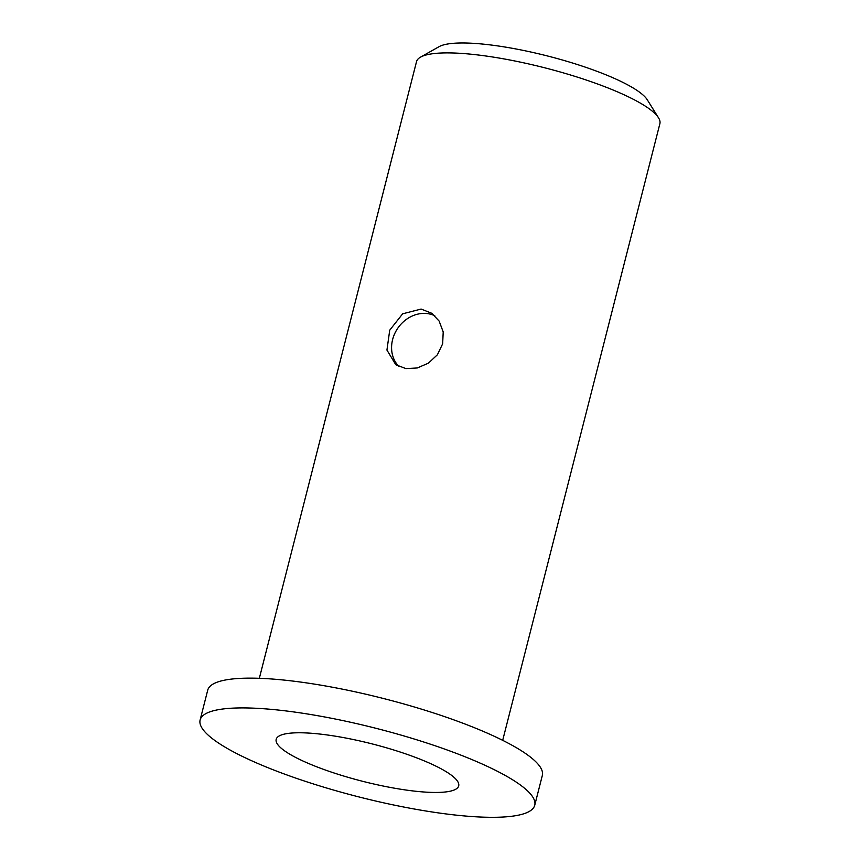 <?xml version="1.0" encoding="UTF-8"?>
<svg xmlns="http://www.w3.org/2000/svg" width="860" height="860" viewBox="0 0 860 860"><rect width="100%" height="100%" fill="white"/><g stroke="black" fill="none" stroke-linecap="round" stroke-linejoin="round"><path stroke-width="1.29" d="M405.92 368.596L395.804 364.748L386.935 350.063L389.731 330.175L402.652 313.814L421.099 309.052L431.741 313.266L439.127 321.06L443.212 331.938L442.653 343.817L437.396 354.771L428.398 363.167L417.272 367.962L405.92 368.596M434.794 315.77A31.39 26.993 -55.1 0 0 427.667 313.642A31.39 26.993 -55.1 0 0 395.772 331.508A31.39 26.993 -55.1 0 0 399.062 366.607M259.333 678.303L416.519 61.662A125.571 25.714 14.3 0 1 420.54 57.136A125.571 25.714 14.3 0 1 485.61 55.965A125.571 25.714 14.3 0 1 658.513 117.798A125.571 25.714 14.3 0 1 659.878 123.7L502.691 740.331M658.513 117.798L647.268 99.771A109.876 22.5 -165.7 0 0 495.973 45.666A109.876 22.5 -165.7 0 0 439.041 46.687L420.54 57.136M327.993 735.074A94.181 19.285 14.3 0 1 458.692 785.879A94.181 19.285 14.3 0 1 362.673 781.31A94.181 19.285 14.3 0 1 276.178 739.353A94.181 19.285 14.3 0 1 327.993 735.074M534.737 805.261L542.327 775.483A172.656 35.367 -165.7 0 0 302.709 682.356A172.656 35.367 -165.7 0 0 207.712 690.193L200.122 719.971A172.656 35.367 -165.7 0 0 358.695 796.876A172.656 35.367 -165.7 0 0 534.737 805.261A172.656 35.367 -165.7 0 0 295.12 712.134A172.656 35.367 -165.7 0 0 200.122 719.971"/></g></svg>
